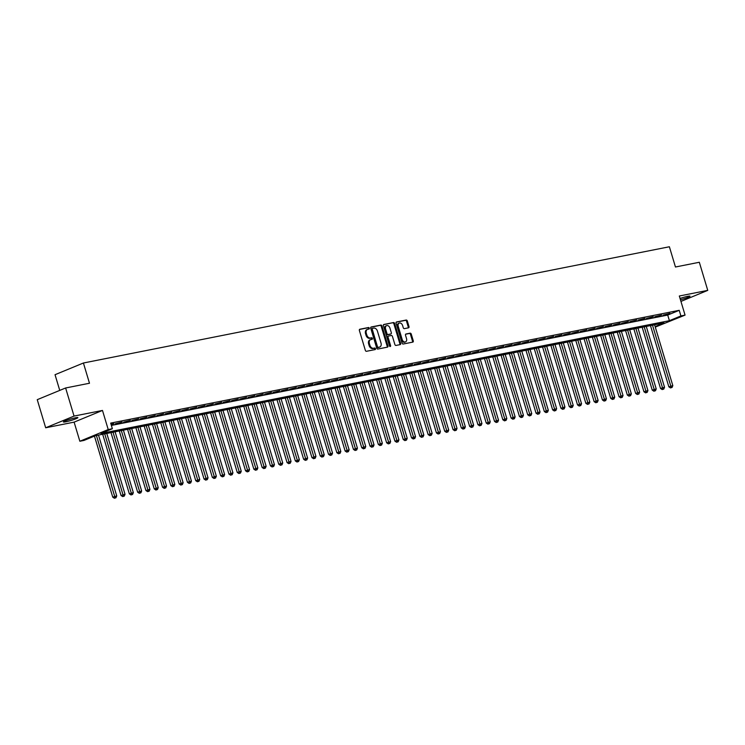<?xml version="1.0" encoding="UTF-8"?>
<svg xmlns="http://www.w3.org/2000/svg" width="745" height="745" viewBox="0 0 745 745"><rect width="100%" height="100%" fill="white"/><g stroke="black" fill="none" stroke-linecap="round" stroke-linejoin="round"><path stroke-width="1.12" d="M369.315 328.173A0.81 0.577 67.6 0 0 368.514 327.511L359.863 329.234A1.155 0.82 67.6 0 0 359.379 330.501L365.339 350.355A1.155 0.82 67.6 0 0 366.484 351.295L375.135 349.582A0.81 0.577 67.6 0 0 374.67 348.036L373.552 348.26A3.706 2.635 67.6 0 1 369.883 345.242L369.39 343.594A3.706 2.635 67.6 0 1 370.582 339.646A3.706 2.635 67.6 0 1 370.935 339.543L372.062 339.32A0.81 0.577 67.6 0 0 371.597 337.774L370.47 337.997A3.706 2.635 67.6 0 1 366.81 334.98L366.307 333.332A3.706 2.635 67.6 0 1 367.508 329.383A3.706 2.635 67.6 0 1 367.862 329.281L368.98 329.057A0.81 0.577 67.6 0 0 369.315 328.173M368.505 329.15A0.81 0.577 67.6 0 0 367.751 327.828L359.49 329.467M374.67 349.675A0.81 0.577 67.6 0 0 373.906 348.353L372.789 348.576L373.552 348.26M371.587 339.413A0.81 0.577 67.6 0 0 370.824 338.09L369.706 338.314L370.47 337.997M680.455 299.779A7.543 0.736 163.3 0 0 690 296.193A7.543 0.736 163.3 0 0 687.682 296.333A7.543 0.736 163.3 0 0 680.055 298.456M75.571 417.768A7.543 0.736 163.3 0 0 67.665 419.975A7.543 0.736 163.3 0 0 63.427 421.959A7.543 0.736 163.3 0 0 65.746 421.81A7.543 0.736 163.3 0 0 73.653 419.603A7.543 0.736 163.3 0 0 77.89 417.619A7.543 0.736 163.3 0 0 75.571 417.768M408.511 327.819A1.155 0.82 67.6 0 0 408.996 326.561L407.319 320.983A1.155 0.82 67.6 0 0 406.174 320.043L396.563 321.952A1.155 0.82 67.6 0 0 396.079 323.218L402.039 343.072A1.155 0.82 67.6 0 0 403.185 344.022L412.795 342.113A1.155 0.82 67.6 0 0 413.279 340.847L411.259 334.114A1.155 0.82 67.6 0 0 410.113 333.173L405.997 333.993A1.155 0.82 67.6 0 0 405.513 335.259L406.519 338.593A3.101 2.198 67.6 0 1 405.522 341.89A3.101 2.198 67.6 0 1 402.16 339.459L398.24 326.385A3.101 2.198 67.6 0 1 399.236 323.088A3.101 2.198 67.6 0 1 402.598 325.518L403.25 327.698A1.155 0.82 67.6 0 0 404.395 328.638L408.511 327.819M111.377 425.432L667.716 315.07L679.216 310.32L680.902 315.945L685.055 315.116L655.274 327.102M65.625 387.977L74.053 416.083L45.678 427.779L37.25 399.674L65.625 387.977L89.484 383.247L83.412 363.011L669.382 246.763L675.454 266.999L699.322 262.268L707.75 290.373L679.319 296.007L685.055 315.116M45.678 427.779L74.109 422.136L102.484 410.439L74.053 416.083M102.484 410.439L108.221 429.548L112.365 428.729L100.864 433.469L669.401 320.685L680.902 315.945M679.216 310.32L110.679 423.104L112.365 428.729M381.98 326.012A1.155 0.82 67.6 0 0 380.835 325.071L371.224 326.981A1.155 0.82 67.6 0 0 370.74 328.238L376.7 348.101A1.155 0.82 67.6 0 0 377.845 349.042L387.456 347.142A1.155 0.82 67.6 0 0 387.94 345.876L381.98 326.012L381.216 326.329A1.155 0.82 67.6 0 0 380.071 325.388L370.852 327.213M383.889 324.466L393.509 322.557A1.155 0.82 67.6 0 1 394.654 323.498L400.614 343.361A1.155 0.82 67.6 0 1 400.13 344.628L396.014 345.438A1.155 0.82 67.6 0 1 394.869 344.497L392.447 336.442A1.155 0.82 67.6 0 0 391.302 335.501L388.573 336.042A1.155 0.82 67.6 0 0 388.089 337.308L390.603 345.699A0.81 0.577 67.6 0 1 389.467 345.922L383.405 325.733A1.155 0.82 67.6 0 1 383.889 324.466L383.684 324.55M680.949 301.418L707.75 290.373M111.135 424.613L113.836 423.672L111.014 424.231M122.133 422.024L115.242 423.803L122.133 422.024M130.431 420.376L123.54 422.154L130.431 420.376M138.738 418.727L131.837 420.506L138.738 418.727M147.035 417.088L140.135 418.858L147.035 417.088M155.333 415.44L148.441 417.219L155.333 415.44M163.63 413.792L156.739 415.57L163.63 413.792M171.937 412.143L165.036 413.922L171.937 412.143M180.234 410.495L173.334 412.274L180.234 410.495M188.532 408.856L181.64 410.625L188.532 408.856M196.838 407.208L189.938 408.986L196.838 407.208M205.136 405.559L198.235 407.338L205.136 405.559M213.433 403.911L206.533 405.69L213.433 403.911M221.731 402.263L214.839 404.041L221.731 402.263M230.037 400.614L223.137 402.393L230.037 400.614M238.335 398.975L231.434 400.754L238.335 398.975M246.632 397.327L239.732 399.106L246.632 397.327M254.93 395.679L248.038 397.458L254.93 395.679M263.236 394.031L256.336 395.809L263.236 394.031M271.534 392.382L264.633 394.161L271.534 392.382M279.831 390.743L272.931 392.522L279.831 390.743M288.129 389.095L281.238 390.874L288.129 389.095M296.435 387.447L289.535 389.225L296.435 387.447M304.733 385.798L297.832 387.577L304.733 385.798M313.03 384.15L306.139 385.929L313.03 384.15M321.328 382.511L314.437 384.29L321.328 382.511M329.635 380.863L322.734 382.641L329.635 380.863M337.932 379.214L331.031 380.993L337.932 379.214M346.229 377.566L339.338 379.345L346.229 377.566M354.527 375.918L347.636 377.696L354.527 375.918M362.834 374.279L355.933 376.057L362.834 374.279M371.131 372.63L364.231 374.409L371.131 372.63M379.428 370.982L372.537 372.761L379.428 370.982M387.726 369.334L380.835 371.112L387.726 369.334M396.033 367.685L389.132 369.464L396.033 367.685M404.33 366.046L397.43 367.825L404.33 366.046M412.628 364.398L405.736 366.177L412.628 364.398M420.934 362.75L414.034 364.529L420.934 362.75M429.232 361.101L422.331 362.88L429.232 361.101M437.529 359.453L430.629 361.232L437.529 359.453M445.827 357.814L438.935 359.593L445.827 357.814M454.133 356.166L447.233 357.945L454.133 356.166M462.431 354.518L455.53 356.296L462.431 354.518M470.728 352.869L463.828 354.648L470.728 352.869M479.026 351.221L472.134 353L479.026 351.221M487.332 349.582L480.432 351.361L487.332 349.582M495.63 347.934L488.729 349.712L495.63 347.934M503.927 346.285L497.027 348.064L503.927 346.285M512.225 344.637L505.334 346.416L512.225 344.637M520.532 342.989L513.631 344.767L520.532 342.989M528.829 341.35L521.928 343.128L528.829 341.35M537.126 339.701L530.235 341.48L537.126 339.701M545.424 338.053L538.533 339.832L545.424 338.053M553.731 336.405L546.83 338.183L553.731 336.405M562.028 334.756L555.127 336.535L562.028 334.756M570.325 333.117L563.434 334.896L570.325 333.117M578.623 331.469L571.732 333.248L578.623 331.469M586.93 329.821L580.029 331.599L586.93 329.821M595.227 328.173L588.327 329.951L595.227 328.173M603.525 326.524L596.633 328.303L603.525 326.524M611.822 324.885L604.931 326.664L611.822 324.885M620.129 323.237L613.228 325.016L620.129 323.237M628.426 321.589L621.526 323.367L628.426 321.589M636.724 319.94L629.832 321.719L636.724 319.94M645.03 318.292L638.13 320.071L645.03 318.292M653.328 316.653L646.427 318.432L653.328 316.653M661.625 315.005L654.725 316.783L661.625 315.005M663.031 315.135L669.923 313.356L663.031 315.135M83.412 363.011L55.037 374.707L59.749 390.399M655.116 326.58L664.037 322.902L95.5 435.685L83.989 440.425L79.845 441.245L108.221 429.548M74.109 422.136L79.845 441.245M667.716 315.07L669.401 320.685M367.089 329.597A3.706 2.635 67.6 0 0 366.736 329.7A3.706 2.635 67.6 0 0 365.544 333.648L366.307 333.332M369.706 338.314A3.706 2.635 67.6 0 1 366.037 335.297L365.544 333.648M370.172 339.86A3.706 2.635 67.6 0 0 369.818 339.962A3.706 2.635 67.6 0 0 368.626 343.911L369.39 343.594M372.789 348.576A3.706 2.635 67.6 0 1 369.12 345.559L368.626 343.911M387.065 347.217A1.155 0.82 67.6 0 0 387.176 346.192L381.216 326.329M372.584 328.34A0.81 0.577 67.6 0 0 372.249 329.225L377.473 346.667A0.81 0.577 67.6 0 0 378.274 347.319L379.456 347.086A3.706 2.635 67.6 0 0 379.81 346.984A3.706 2.635 67.6 0 0 381.012 343.045L377.436 331.125A3.706 2.635 67.6 0 0 373.767 328.107L372.584 328.34M372.435 328.405L371.82 328.657A0.81 0.577 67.6 0 0 371.476 329.541L372.249 329.225M379.81 346.984L379.047 347.3A3.706 2.635 67.6 0 1 378.693 347.403L377.51 347.636A0.81 0.577 67.6 0 1 376.709 346.984L371.476 329.541M383.526 324.699L393.509 322.557M399.73 344.702A1.155 0.82 67.6 0 0 399.841 343.678L393.882 323.814A1.155 0.82 67.6 0 0 392.736 322.874M388.369 336.135L387.81 336.358A1.155 0.82 67.6 0 0 387.326 337.625L389.84 346.015L390.603 345.699M389.868 346.49A0.81 0.577 67.6 0 0 389.84 346.015M389.942 328.089A3.101 2.198 67.6 0 0 386.581 325.658A3.101 2.198 67.6 0 0 385.584 328.955L386.962 333.555A1.155 0.82 67.6 0 0 388.108 334.496L390.846 333.956A1.155 0.82 67.6 0 0 391.321 332.689L389.942 328.089M386.581 325.658L385.817 325.975A3.101 2.198 67.6 0 0 384.82 329.271L385.584 328.955M390.287 334.188A1.155 0.82 67.6 0 1 390.073 334.272L387.344 334.812A1.155 0.82 67.6 0 1 386.199 333.872L384.82 329.271M399.236 323.088L398.473 323.404A3.101 2.198 67.6 0 0 397.467 326.701L398.24 326.385M405.522 341.89L404.749 342.206A3.101 2.198 67.6 0 1 401.397 339.776L397.467 326.701M412.395 342.188A1.155 0.82 67.6 0 0 412.516 341.163L410.495 334.43A1.155 0.82 67.6 0 0 409.35 333.49L405.634 334.226M408.111 327.902A1.155 0.82 67.6 0 0 408.223 326.878L406.556 321.3A1.155 0.82 67.6 0 0 405.41 320.359L396.191 322.185M94.447 436.114L112.746 497.129L116.742 495.928L98.489 435.089M96.412 435.499L115.149 497.921L114.385 498.237L115.978 497.753L115.149 497.921M116.742 495.928L115.978 497.753M114.385 498.237L112.746 497.129M102.68 434.26L121.044 495.49L125.039 494.28L106.786 433.441M104.71 433.851L123.456 496.272L122.683 496.589L124.285 496.105L123.456 496.272M125.039 494.28L124.285 496.105M122.683 496.589L121.044 495.49M110.977 432.612L129.351 493.842L133.336 492.641L115.084 431.793M113.017 432.212L131.753 494.624L130.98 494.941L132.582 494.457L131.753 494.624M133.336 492.641L132.582 494.457M130.98 494.941L129.351 493.842M119.275 430.964L137.648 492.194L141.643 490.992L123.391 430.154M121.314 430.563L140.051 492.976L139.287 493.292L140.88 492.818L140.051 492.976M141.643 490.992L140.88 492.818M139.287 493.292L137.648 492.194M127.581 429.316L145.946 490.545L149.941 489.344L131.688 428.505M129.611 428.915L148.348 491.328L147.584 491.644L149.177 491.169L148.348 491.328M149.941 489.344L149.177 491.169M147.584 491.644L145.946 490.545M135.879 427.667L154.252 488.897L158.238 487.696L139.986 426.857M137.909 427.267L156.655 489.689L155.882 490.005L157.484 489.521L156.655 489.689M158.238 487.696L157.484 489.521M155.882 490.005L154.252 488.897M144.176 426.028L162.55 487.258L166.535 486.047L148.283 425.209M146.216 425.619L164.952 488.04L164.179 488.357L165.781 487.873L164.952 488.04M166.535 486.047L165.781 487.873M164.179 488.357L162.55 487.258M152.474 424.38L170.847 485.61L174.842 484.408L156.59 423.56M154.513 423.979L173.25 486.392L172.486 486.709L174.079 486.224L173.25 486.392M174.842 484.408L174.079 486.224M172.486 486.709L170.847 485.61M160.78 422.732L179.145 483.961L183.14 482.76L164.887 421.921M162.81 422.331L181.547 484.744L180.784 485.06L182.376 484.585L181.547 484.744M183.14 482.76L182.376 484.585M180.784 485.06L179.145 483.961M169.078 421.083L187.451 482.313L191.437 481.112L173.185 420.273M171.108 420.683L189.854 483.095L189.081 483.412L190.683 482.937L189.854 483.095M191.437 481.112L190.683 482.937M189.081 483.412L187.451 482.313M177.375 419.435L195.749 480.665L199.744 479.463L181.482 418.625M179.415 419.035L198.151 481.456L197.388 481.773L198.98 481.289L198.151 481.456M199.744 479.463L198.98 481.289M197.388 481.773L195.749 480.665M185.682 417.796L204.046 479.026L208.041 477.815L189.789 416.976M187.712 417.386L206.449 479.808L205.685 480.125L207.278 479.64L206.449 479.808M208.041 477.815L207.278 479.64M205.685 480.125L204.046 479.026M193.979 416.148L212.344 477.377L216.339 476.176L198.086 415.328M196.01 415.747L214.746 478.16L213.983 478.476L215.584 477.992L214.746 478.16M216.339 476.176L215.584 477.992M213.983 478.476L212.344 477.377M202.277 414.499L220.65 475.729L224.636 474.528L206.384 413.689M204.307 414.099L223.053 476.511L222.28 476.828L223.882 476.353L223.053 476.511M224.636 474.528L223.882 476.353M222.28 476.828L220.65 475.729M210.574 412.851L228.948 474.081L232.943 472.879L214.681 412.041M212.614 412.451L231.35 474.863L230.587 475.18L232.179 474.705L231.35 474.863M232.943 472.879L232.179 474.705M230.587 475.18L228.948 474.081M218.881 411.203L237.245 472.432L241.24 471.231L222.988 410.393M220.911 410.802L239.648 473.224L238.884 473.541L240.477 473.056L239.648 473.224M241.24 471.231L240.477 473.056M238.884 473.541L237.245 472.432M227.178 409.564L245.543 470.793L249.538 469.583L231.285 408.744M229.209 409.154L247.945 471.576L247.182 471.892L248.783 471.408L247.945 471.576M249.538 469.583L248.783 471.408M247.182 471.892L245.543 470.793M235.476 407.915L253.849 469.145L257.835 467.944L239.583 407.096M237.506 407.515L256.252 469.927L255.479 470.244L257.081 469.76L256.252 469.927M257.835 467.944L257.081 469.76M255.479 470.244L253.849 469.145M243.773 406.267L262.147 467.497L266.142 466.296L247.88 405.457M245.813 405.867L264.549 468.279L263.786 468.596L265.378 468.111L264.549 468.279M266.142 466.296L265.378 468.111M263.786 468.596L262.147 467.497M252.08 404.619L270.444 465.849L274.439 464.647L256.187 403.809M254.11 404.218L272.847 466.631L272.083 466.947L273.676 466.472L272.847 466.631M274.439 464.647L273.676 466.472M272.083 466.947L270.444 465.849M260.378 402.971L278.742 464.2L282.737 462.999L264.484 402.16M262.408 402.57L281.144 464.992L280.381 465.308L281.983 464.824L281.144 464.992M282.737 462.999L281.983 464.824M280.381 465.308L278.742 464.2M268.675 401.332L287.048 462.561L291.034 461.351L272.782 400.512M270.705 400.922L289.451 463.343L288.678 463.66L290.28 463.176L289.451 463.343M291.034 461.351L290.28 463.176M288.678 463.66L287.048 462.561M276.972 399.683L295.346 460.913L299.341 459.712L281.089 398.864M279.012 399.283L297.749 461.695L296.985 462.012L298.577 461.528L297.749 461.695M299.341 459.712L298.577 461.528M296.985 462.012L295.346 460.913M285.279 398.035L303.643 459.265L307.638 458.063L289.386 397.225M287.309 397.634L306.046 460.047L305.282 460.363L306.875 459.879L306.046 460.047M307.638 458.063L306.875 459.879M305.282 460.363L303.643 459.265M293.577 396.387L311.941 457.616L315.936 456.415L297.683 395.576M295.607 395.986L314.343 458.399L313.58 458.715L315.182 458.24L314.343 458.399M315.936 456.415L315.182 458.24M313.58 458.715L311.941 457.616M301.874 394.738L320.248 455.968L324.233 454.767L305.981 393.928M303.904 394.338L322.65 456.76L321.877 457.076L323.479 456.592L322.65 456.76M324.233 454.767L323.479 456.592M321.877 457.076L320.248 455.968M310.171 393.099L328.545 454.329L332.54 453.118L314.288 392.28M312.211 392.69L330.948 455.111L330.184 455.428L331.776 454.944L330.948 455.111M332.54 453.118L331.776 454.944M330.184 455.428L328.545 454.329M318.478 391.451L336.842 452.681L340.838 451.479L322.585 390.631M320.508 391.041L339.245 453.463L338.481 453.779L340.074 453.295L339.245 453.463M340.838 451.479L340.074 453.295M338.481 453.779L336.842 452.681M326.776 389.803L345.14 451.032L349.135 449.831L330.882 388.983M328.806 389.402L347.552 451.815L346.779 452.131L348.381 451.647L347.552 451.815M349.135 449.831L348.381 451.647M346.779 452.131L345.14 451.032M335.073 388.154L353.447 449.384L357.432 448.183L339.18 387.344M337.113 387.754L355.849 450.166L355.076 450.483L356.678 450.008L355.849 450.166M357.432 448.183L356.678 450.008M355.076 450.483L353.447 449.384M343.371 386.506L361.744 447.736L365.739 446.534L347.487 385.696M345.41 386.106L364.147 448.527L363.383 448.835L364.976 448.36L364.147 448.527M365.739 446.534L364.976 448.36M363.383 448.835L361.744 447.736M351.677 384.867L370.042 446.087L374.037 444.886L355.784 384.048M353.707 384.457L372.444 446.879L371.68 447.196L373.273 446.711L372.444 446.879M374.037 444.886L373.273 446.711M371.68 447.196L370.042 446.087M359.975 383.219L378.348 444.448L382.334 443.247L364.082 382.399M362.005 382.809L380.751 445.231L379.978 445.547L381.58 445.063L380.751 445.231M382.334 443.247L381.58 445.063M379.978 445.547L378.348 444.448M368.272 381.57L386.646 442.8L390.631 441.599L372.379 380.751M370.312 381.17L389.048 443.582L388.275 443.899L389.877 443.415L389.048 443.582M390.631 441.599L389.877 443.415M388.275 443.899L386.646 442.8M376.57 379.922L394.943 441.152L398.938 439.95L380.686 379.112M378.609 379.522L397.346 441.934L396.582 442.251L398.175 441.776L397.346 441.934M398.938 439.95L398.175 441.776M396.582 442.251L394.943 441.152M384.876 378.274L403.241 439.503L407.236 438.302L388.983 377.464M386.906 377.873L405.643 440.295L404.88 440.602L406.472 440.127L405.643 440.295M407.236 438.302L406.472 440.127M404.88 440.602L403.241 439.503M393.174 376.635L411.547 437.855L415.533 436.654L397.281 375.815M395.204 376.225L413.95 438.647L413.177 438.963L414.779 438.479L413.95 438.647M415.533 436.654L414.779 438.479M413.177 438.963L411.547 437.855M401.471 374.986L419.845 436.216L423.84 435.015L405.578 374.167M403.511 374.577L422.247 436.998L421.474 437.315L423.076 436.831L422.247 436.998M423.84 435.015L423.076 436.831M421.474 437.315L419.845 436.216M409.778 373.338L428.142 434.568L432.137 433.367L413.885 372.519M411.808 372.938L430.545 435.35L429.781 435.667L431.374 435.182L430.545 435.35M432.137 433.367L431.374 435.182M429.781 435.667L428.142 434.568M418.075 371.69L436.44 432.92L440.435 431.718L422.182 370.88M420.106 371.289L438.842 433.702L438.079 434.018L439.671 433.543L438.842 433.702M440.435 431.718L439.671 433.543M438.079 434.018L436.44 432.92M426.373 370.042L444.746 431.271L448.732 430.07L430.48 369.231M428.403 369.641L447.149 432.063L446.376 432.37L447.978 431.895L447.149 432.063M448.732 430.07L447.978 431.895M446.376 432.37L444.746 431.271M434.67 368.403L453.044 429.623L457.039 428.422L438.777 367.583M436.71 367.993L455.446 430.414L454.683 430.731L456.275 430.247L455.446 430.414M457.039 428.422L456.275 430.247M454.683 430.731L453.044 429.623M442.977 366.754L461.341 427.984L465.336 426.783L447.084 365.935M445.007 366.344L463.744 428.766L462.98 429.083L464.573 428.599L463.744 428.766M465.336 426.783L464.573 428.599M462.98 429.083L461.341 427.984M451.274 365.106L469.639 426.336L473.634 425.134L455.381 364.286M453.305 364.705L472.041 427.118L471.278 427.434L472.879 426.95L472.041 427.118M473.634 425.134L472.879 426.95M471.278 427.434L469.639 426.336M459.572 363.458L477.945 424.687L481.931 423.486L463.679 362.647M461.602 363.057L480.348 425.469L479.575 425.786L481.177 425.311L480.348 425.469M481.931 423.486L481.177 425.311M479.575 425.786L477.945 424.687M467.869 361.809L486.243 423.039L490.238 421.838L471.976 360.999M469.909 361.409L488.646 423.831L487.882 424.138L489.474 423.663L488.646 423.831M490.238 421.838L489.474 423.663M487.882 424.138L486.243 423.039M476.176 360.17L494.54 421.391L498.535 420.189L480.283 359.351M478.206 359.76L496.943 422.182L496.179 422.499L497.772 422.015L496.943 422.182M498.535 420.189L497.772 422.015M496.179 422.499L494.54 421.391M484.474 358.522L502.838 419.752L506.833 418.55L488.58 357.702M486.504 358.112L505.24 420.534L504.477 420.851L506.079 420.366L505.24 420.534M506.833 418.55L506.079 420.366M504.477 420.851L502.838 419.752M492.771 356.874L511.144 418.103L515.13 416.902L496.878 356.054M494.801 356.473L513.547 418.886L512.774 419.202L514.376 418.718L513.547 418.886M515.13 416.902L514.376 418.718M512.774 419.202L511.144 418.103M501.068 355.225L519.442 416.455L523.437 415.254L505.185 354.415M503.108 354.825L521.845 417.237L521.081 417.554L522.673 417.079L521.845 417.237M523.437 415.254L522.673 417.079M521.081 417.554L519.442 416.455M509.375 353.577L527.739 414.807L531.734 413.605L513.482 352.767M511.405 353.177L530.142 415.589L529.378 415.906L530.971 415.431L530.142 415.589M531.734 413.605L530.971 415.431M529.378 415.906L527.739 414.807M517.673 351.938L536.037 413.158L540.032 411.957L521.779 351.119M519.703 351.528L538.439 413.95L537.676 414.267L539.278 413.782L538.439 413.95M540.032 411.957L539.278 413.782M537.676 414.267L536.037 413.158M525.97 350.29L544.344 411.519L548.329 410.318L530.077 349.47M528 349.88L546.746 412.302L545.973 412.618L547.575 412.134L546.746 412.302M548.329 410.318L547.575 412.134M545.973 412.618L544.344 411.519M534.267 348.641L552.641 409.871L556.636 408.67L538.384 347.822M536.307 348.241L555.044 410.653L554.28 410.97L555.872 410.486L555.044 410.653M556.636 408.67L555.872 410.486M554.28 410.97L552.641 409.871M542.574 346.993L560.938 408.223L564.933 407.021L546.681 346.183M544.604 346.593L563.341 409.005L562.577 409.322L564.17 408.847L563.341 409.005M564.933 407.021L564.17 408.847M562.577 409.322L560.938 408.223M550.872 345.345L569.236 406.574L573.231 405.373L554.978 344.535M552.902 344.944L571.648 407.357L570.875 407.673L572.477 407.198L571.648 407.357M573.231 405.373L572.477 407.198M570.875 407.673L569.236 406.574M559.169 343.706L577.543 404.926L581.528 403.725L563.276 342.886M561.208 343.296L579.945 405.718L579.172 406.034L580.774 405.55L579.945 405.718M581.528 403.725L580.774 405.55M579.172 406.034L577.543 404.926M567.466 342.057L585.84 403.287L589.835 402.086L571.583 341.238M569.506 341.648L588.243 404.069L587.479 404.386L589.072 403.902L588.243 404.069M589.835 402.086L589.072 403.902M587.479 404.386L585.84 403.287M575.773 340.409L594.138 401.639L598.133 400.438L579.88 339.59M577.803 340.009L596.54 402.421L595.777 402.738L597.369 402.253L596.54 402.421M598.133 400.438L597.369 402.253M595.777 402.738L594.138 401.639M584.071 338.761L602.444 399.99L606.43 398.789L588.178 337.951M586.101 338.36L604.847 400.773L604.074 401.089L605.676 400.614L604.847 400.773M606.43 398.789L605.676 400.614M604.074 401.089L602.444 399.99M592.368 337.113L610.742 398.342L614.727 397.141L596.475 336.302M594.408 336.712L613.144 399.124L612.371 399.441L613.973 398.966L613.144 399.124M614.727 397.141L613.973 398.966M612.371 399.441L610.742 398.342M600.666 335.474L619.039 396.694L623.034 395.493L604.782 334.654M602.705 335.064L621.442 397.485L620.678 397.802L622.271 397.318L621.442 397.485M623.034 395.493L622.271 397.318M620.678 397.802L619.039 396.694M608.972 333.825L627.337 395.055L631.332 393.854L613.079 333.006M611.002 333.415L629.739 395.837L628.976 396.154L630.568 395.67L629.739 395.837M631.332 393.854L630.568 395.67M628.976 396.154L627.337 395.055M617.27 332.177L635.643 393.407L639.629 392.205L621.377 331.357M619.3 331.776L638.046 394.189L637.273 394.505L638.875 394.021L638.046 394.189M639.629 392.205L638.875 394.021M637.273 394.505L635.643 393.407M625.567 330.529L643.941 391.758L647.927 390.557L629.674 329.718M627.607 330.128L646.343 392.541L645.57 392.857L647.172 392.382L646.343 392.541M647.927 390.557L647.172 392.382M645.57 392.857L643.941 391.758M633.865 328.88L652.238 390.11L656.233 388.909L637.981 328.07M635.904 328.48L654.641 390.892L653.877 391.209L655.47 390.734L654.641 390.892M656.233 388.909L655.47 390.734M653.877 391.209L652.238 390.11M642.171 327.241L660.536 388.462L664.531 387.26L646.278 326.422M644.202 326.832L662.938 389.253L662.175 389.57L663.767 389.086L662.938 389.253M664.531 387.26L663.767 389.086M662.175 389.57L660.536 388.462M650.469 325.593L668.842 386.823L672.828 385.621L654.576 324.773M652.499 325.183L671.245 387.605L670.472 387.922L672.074 387.437L671.245 387.605M672.828 385.621L672.074 387.437M670.472 387.922L668.842 386.823M367.751 327.828L368.514 327.511M373.906 348.353L374.67 348.036M370.824 338.09L371.597 337.774M366.037 335.297L366.81 334.98M369.12 345.559L369.883 345.242M387.176 346.192L387.94 345.876M380.071 325.388L380.835 325.071M376.709 346.984L377.473 346.667M377.51 347.636L378.274 347.319M378.693 347.403L379.456 347.086M393.882 323.814L394.654 323.498M399.841 343.678L400.614 343.361M387.326 337.625L388.089 337.308M386.199 333.872L386.962 333.555M387.344 334.812L388.108 334.496M390.073 334.272L390.846 333.956M401.397 339.776L402.16 339.459M409.35 333.49L410.113 333.173M410.495 334.43L411.259 334.114M412.516 341.163L413.279 340.847M405.41 320.359L406.174 320.043M406.556 321.3L407.319 320.983M408.223 326.878L408.996 326.561M366.736 329.7L367.508 329.383M369.818 339.962L370.582 339.646M371.736 328.685L372.509 328.368M387.698 336.395L388.462 336.079M390.184 334.244L390.948 333.928"/></g></svg>
